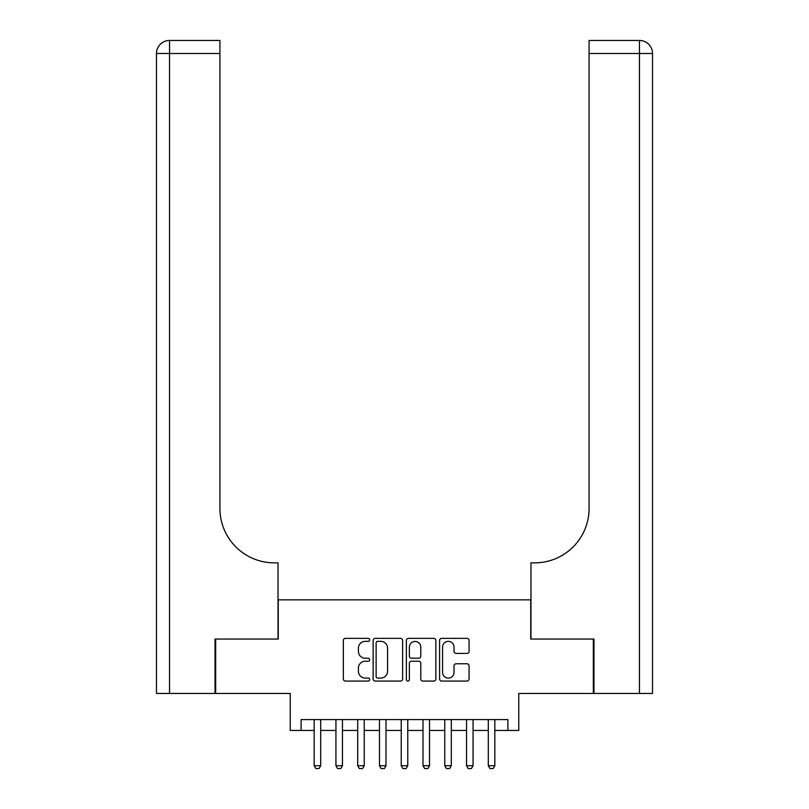 <?xml version="1.0" encoding="UTF-8"?>
<svg xmlns="http://www.w3.org/2000/svg" width="809" height="809" viewBox="0 0 809 809"><rect width="100%" height="100%" fill="white"/><g stroke="black" fill="none" stroke-linecap="round" stroke-linejoin="round"><path stroke-width="1.21" d="M369.673 639.848A1.497 1.497 0 0 0 368.176 638.352L345.473 638.352A2.134 2.134 0 0 0 343.34 640.485L343.34 678.943A2.134 2.134 0 0 0 345.473 681.077L368.176 681.077A1.497 1.497 0 0 0 369.673 679.59A1.497 1.497 0 0 0 368.176 678.094L365.243 678.094A6.836 6.836 0 0 1 358.407 671.258L358.407 668.052A6.836 6.836 0 0 1 365.243 661.216L368.176 661.216A1.497 1.497 0 0 0 369.673 659.719A1.497 1.497 0 0 0 368.176 658.223L365.243 658.223A6.836 6.836 0 0 1 358.407 651.387L358.407 648.181A6.836 6.836 0 0 1 365.243 641.345L368.176 641.345A1.497 1.497 0 0 0 369.673 639.848M466.945 653.409A2.134 2.134 0 0 0 469.078 651.275L469.078 640.485A2.134 2.134 0 0 0 466.945 638.352L441.734 638.352A2.134 2.134 0 0 0 439.59 640.485L439.59 678.943A2.134 2.134 0 0 0 441.734 681.077L466.945 681.077A2.134 2.134 0 0 0 469.078 678.943L469.078 665.908A2.134 2.134 0 0 0 466.945 663.774L456.155 663.774A2.134 2.134 0 0 0 454.011 665.908L454.011 672.37A5.714 5.714 0 0 1 448.297 678.094A5.714 5.714 0 0 1 442.584 672.37L442.584 647.058A5.714 5.714 0 0 1 448.297 641.345A5.714 5.714 0 0 1 454.011 647.058L454.011 651.275A2.134 2.134 0 0 0 456.155 653.409L466.945 653.409M301.11 730.456L301.11 719.575L507.89 719.575L507.89 730.456L518.771 730.456L518.771 693.455L593.331 693.455L593.331 639.039L530.744 639.039L530.744 599.853L278.256 599.853L278.256 639.039L215.669 639.039L215.669 693.455L290.229 693.455L290.229 730.456L314.165 730.456M402.629 640.485A2.134 2.134 0 0 0 400.495 638.352L375.285 638.352A2.134 2.134 0 0 0 373.141 640.485L373.141 678.943A2.134 2.134 0 0 0 375.285 681.077L400.495 681.077A2.134 2.134 0 0 0 402.629 678.943L402.629 640.485M408.505 638.352L433.715 638.352A2.134 2.134 0 0 1 435.859 640.485L435.859 678.943A2.134 2.134 0 0 1 433.715 681.077L422.925 681.077A2.134 2.134 0 0 1 420.791 678.943L420.791 663.35A2.134 2.134 0 0 0 418.657 661.216L411.498 661.216A2.134 2.134 0 0 0 409.364 663.35L409.364 679.59A1.497 1.497 0 0 1 407.867 681.077A1.497 1.497 0 0 1 406.371 679.59L406.371 640.485A2.134 2.134 0 0 1 408.505 638.352M320.698 730.456L335.937 730.456M342.46 730.456L357.699 730.456M364.232 730.456L379.472 730.456M385.994 730.456L401.234 730.456M407.766 730.456L423.006 730.456M429.528 730.456L444.768 730.456M451.301 730.456L466.54 730.456M473.063 730.456L488.302 730.456M494.835 730.456L507.89 730.456M377.631 641.345A1.497 1.497 0 0 0 376.134 642.842L376.134 676.597A1.497 1.497 0 0 0 377.631 678.094L380.736 678.094A6.836 6.836 0 0 0 387.572 671.258L387.572 648.181A6.836 6.836 0 0 0 380.736 641.345L377.631 641.345M420.791 647.16A5.714 5.714 0 0 0 415.078 641.446A5.714 5.714 0 0 0 409.364 647.16L409.364 656.079A2.134 2.134 0 0 0 411.498 658.223L418.657 658.223A2.134 2.134 0 0 0 420.791 656.079L420.791 647.16M320.698 719.575L320.698 765.719L319.07 768.55L315.803 768.55L314.165 765.719L314.165 719.575M314.165 765.719L320.698 765.719M215.022 639.039L278.033 639.039L278.033 562.852L274.332 562.852A54.415 54.415 0 0 1 219.917 508.436L219.917 53.505L169.526 53.505L169.526 693.455L215.022 693.455L215.022 639.039M169.526 693.455L156.471 693.455L156.471 53.505A13.055 13.055 0 0 1 169.526 40.45L219.917 40.45L219.917 53.505M156.471 562.852L156.471 53.505L169.526 53.505L169.526 40.45M274.332 562.852A54.415 54.415 0 0 1 219.917 508.436M652.529 693.455L593.978 693.455L593.978 639.039L530.967 639.039L530.967 562.852L534.668 562.852A54.415 54.415 0 0 0 589.083 508.436L589.083 40.45L639.474 40.45A13.055 13.055 0 0 1 652.529 53.505L652.529 693.455L652.529 53.505A13.055 13.055 0 0 0 639.474 40.45A13.055 13.055 0 0 1 652.529 53.505A13.055 13.055 0 0 0 639.474 40.45L639.474 53.505L589.083 53.505M636.208 40.45L589.083 40.45M534.668 562.852A54.415 54.415 0 0 0 589.083 508.436M342.46 719.575L342.46 765.719L340.832 768.55L337.565 768.55L335.937 765.719L335.937 719.575M335.937 765.719L342.46 765.719M364.232 719.575L364.232 765.719L362.604 768.55L359.338 768.55L357.699 765.719L357.699 719.575M357.699 765.719L364.232 765.719M385.994 719.575L385.994 765.719L384.366 768.55L381.1 768.55L379.472 765.719L379.472 719.575M379.472 765.719L385.994 765.719M407.766 719.575L407.766 765.719L406.128 768.55L402.872 768.55L401.234 765.719L401.234 719.575M401.234 765.719L407.766 765.719M429.528 719.575L429.528 765.719L427.9 768.55L424.634 768.55L423.006 765.719L423.006 719.575M423.006 765.719L429.528 765.719M451.301 719.575L451.301 765.719L449.662 768.55L446.396 768.55L444.768 765.719L444.768 719.575M444.768 765.719L451.301 765.719M473.063 719.575L473.063 765.719L471.435 768.55L468.168 768.55L466.54 765.719L466.54 719.575M466.54 765.719L473.063 765.719M494.835 719.575L494.835 765.719L493.197 768.55L489.93 768.55L488.302 765.719L488.302 719.575M488.302 765.719L494.835 765.719M639.474 693.455L639.474 53.505L652.529 53.505"/></g></svg>
